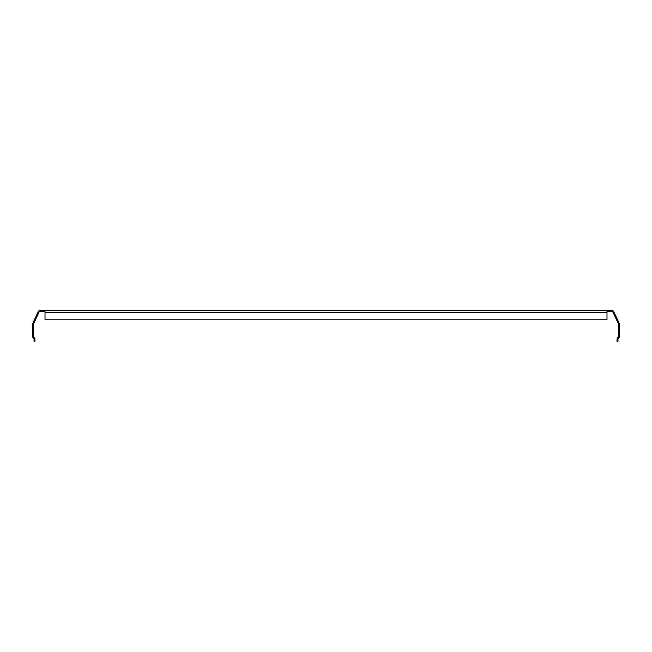 <?xml version="1.0" encoding="UTF-8"?>
<svg xmlns="http://www.w3.org/2000/svg" width="652" height="652" viewBox="0 0 652 652"><rect width="100%" height="100%" fill="white"/><g stroke="black" fill="none" stroke-linecap="round" stroke-linejoin="round"><path stroke-width="0.98" d="M43.382 311.558L43.382 310.645L39.862 310.645L39.862 311.558L45.012 311.558M606.988 311.558L612.138 311.558A0.913 0.913 0 0 1 612.97 312.088L618.398 323.734A0.913 0.913 0 0 1 618.487 324.117L618.487 336.546A0.913 0.913 0 0 1 618.218 337.19L617.583 337.826A1.826 1.826 0 0 0 617.045 339.121L617.045 341.355L617.966 341.355L617.966 339.121A0.913 0.913 0 0 1 618.226 338.478L618.862 337.842A1.826 1.826 0 0 0 619.4 336.546L619.4 324.117A1.826 1.826 0 0 0 619.229 323.343L613.801 311.697A1.826 1.826 0 0 0 612.138 310.645L43.382 310.645M608.618 311.558L608.618 310.645M606.988 312.471L45.012 312.471L45.012 319.79L606.988 319.79L606.988 310.645M45.012 312.471L45.012 310.645M39.862 311.558A0.913 0.913 0 0 0 39.03 312.088L33.602 323.734A0.913 0.913 0 0 0 33.513 324.117L33.513 336.546A0.913 0.913 0 0 0 33.782 337.19L34.417 337.826A1.826 1.826 0 0 1 34.955 339.121L34.955 341.355L34.034 341.355L34.034 339.121A0.913 0.913 0 0 0 33.774 338.478L33.138 337.842A1.826 1.826 0 0 1 32.6 336.546L32.6 324.117A1.826 1.826 0 0 1 32.771 323.343L38.199 311.697A1.826 1.826 0 0 1 39.862 310.645M613.801 311.697L612.97 312.088M33.774 338.478L34.417 337.826M32.6 336.546L33.513 336.546M32.771 323.343L33.602 323.734M619.4 324.117L618.487 324.117M618.862 337.842L618.218 337.19M617.966 339.121L617.045 339.121"/></g></svg>
